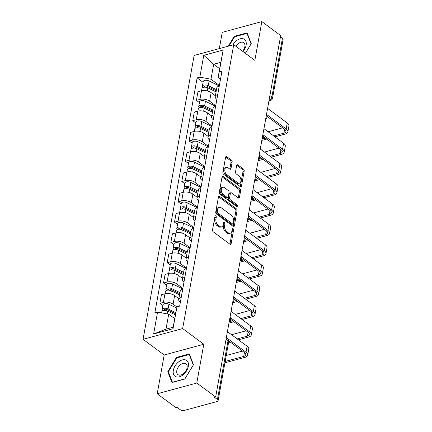 <?xml version="1.0" encoding="UTF-8"?>
<svg xmlns="http://www.w3.org/2000/svg" width="432" height="432" viewBox="0 0 432 432"><rect width="100%" height="100%" fill="white"/><g stroke="black" fill="none" stroke-linecap="round" stroke-linejoin="round"><path stroke-width="0.65" d="M215.789 215.87A1.037 0.637 74.8 0 0 215.357 215.762A1.037 0.637 74.8 0 0 214.979 216.281L212.533 229.851A1.485 0.907 74.8 0 0 213.235 231.817L229.975 244.237A1.485 0.907 74.8 0 0 230.596 244.388A1.485 0.907 74.8 0 0 231.136 243.648L233.577 230.078A1.037 0.637 74.8 0 0 233.086 228.701A1.037 0.637 74.8 0 0 232.654 228.593A1.037 0.637 74.8 0 0 232.276 229.111L231.957 230.872A4.747 2.905 74.8 0 1 230.224 233.242A4.747 2.905 74.8 0 1 228.247 232.745L226.854 231.714A4.747 2.905 74.8 0 1 224.613 225.418L224.926 223.663A1.037 0.637 74.8 0 0 224.44 222.286A1.037 0.637 74.8 0 0 224.003 222.178A1.037 0.637 74.8 0 0 223.625 222.696L223.312 224.451A4.747 2.905 74.8 0 1 221.578 226.827A4.747 2.905 74.8 0 1 219.596 226.33L218.203 225.299A4.747 2.905 74.8 0 1 215.962 219.002L216.281 217.247A1.037 0.637 74.8 0 0 215.789 215.87M232.157 162.113A1.485 0.907 74.8 0 0 231.455 160.148L226.757 156.659A1.485 0.907 74.8 0 0 226.141 156.508A1.485 0.907 74.8 0 0 225.596 157.248L222.885 172.319A1.485 0.907 74.8 0 0 223.587 174.285L240.327 186.705A1.485 0.907 74.8 0 0 240.943 186.856A1.485 0.907 74.8 0 0 241.488 186.116L244.199 171.045A1.485 0.907 74.8 0 0 243.497 169.079L237.827 164.873A1.485 0.907 74.8 0 0 237.206 164.716A1.485 0.907 74.8 0 0 236.666 165.461L235.505 171.909A1.485 0.907 74.8 0 0 236.207 173.875L239.02 175.964A3.969 2.425 74.8 0 1 240.959 180.02A3.969 2.425 74.8 0 1 239.441 183.211A3.969 2.425 74.8 0 1 237.789 182.795L226.768 174.62A3.969 2.425 74.8 0 1 224.829 170.564A3.969 2.425 74.8 0 1 226.346 167.373A3.969 2.425 74.8 0 1 227.999 167.789L229.835 169.15A1.485 0.907 74.8 0 0 230.45 169.306A1.485 0.907 74.8 0 0 230.996 168.561L232.157 162.113L231.001 162.427A1.485 0.907 74.8 0 0 230.299 160.461L225.661 157.016M203.78 344.255L164.187 354.996L157.216 393.768L196.803 383.027L203.78 344.255L182.65 328.579L233.734 44.696L254.858 60.372L261.835 21.6L280.692 35.586L215.66 397.013L214.504 397.327L217.442 399.508L228.047 340.573A3.024 1.89 -53.4 0 0 227.54 338.769L226.303 337.851M196.803 383.027L215.66 397.013M219.613 196.376A1.485 0.907 74.8 0 0 218.992 196.225A1.485 0.907 74.8 0 0 218.452 196.965L215.741 212.036A1.485 0.907 74.8 0 0 216.443 214.002L233.183 226.422A1.485 0.907 74.8 0 0 233.798 226.573A1.485 0.907 74.8 0 0 234.338 225.833L237.055 210.762A1.485 0.907 74.8 0 0 236.353 208.796L219.613 196.376L218.538 196.668M219.316 192.175L222.026 177.109A1.485 0.907 74.8 0 1 222.566 176.364A1.485 0.907 74.8 0 1 223.187 176.521L239.927 188.941A1.485 0.907 74.8 0 1 240.624 190.906L239.463 197.354A1.485 0.907 74.8 0 1 238.923 198.099A1.485 0.907 74.8 0 1 238.307 197.942L231.514 192.904A1.485 0.907 74.8 0 0 230.899 192.753A1.485 0.907 74.8 0 0 230.359 193.493L229.586 197.77A1.485 0.907 74.8 0 0 230.288 199.735L237.357 204.979A1.037 0.637 74.8 0 1 237.859 206.042A1.037 0.637 74.8 0 1 237.465 206.879A1.037 0.637 74.8 0 1 237.033 206.771L220.012 194.141A1.485 0.907 74.8 0 1 219.316 192.175M157.216 393.768L176.067 407.754L177.223 407.441L180.16 409.622A3.024 1.463 -169.8 0 0 184.361 410.4L217.026 401.539A3.024 1.463 -169.8 0 0 218.106 400.669A3.024 1.463 -169.8 0 0 217.442 399.508M164.187 354.996L143.062 339.32L194.141 55.436L233.734 44.696M261.835 21.6L222.242 32.341L219.316 48.605M280.503 36.617L282.474 38.081A3.024 1.463 10.2 0 1 283.138 39.242L272.533 98.177A3.024 1.463 -169.8 0 0 271.868 97.016L282.474 38.081M180.355 302.308L180.236 302.222A6.955 3.37 10.2 0 1 178.702 299.554A6.955 3.37 10.2 0 1 181.192 297.551L182.736 288.965A6.955 3.37 -169.8 0 0 180.247 290.968L178.702 299.554M178.853 298.717L174.625 295.58A6.955 3.37 -169.8 0 0 164.959 293.787L163.415 302.373A6.955 3.37 10.2 0 1 173.081 304.166L176.92 307.017M163.415 302.373L159.894 303.329L162.907 305.564M164.959 293.787L161.438 294.743L159.894 303.329M184.005 282.015L183.892 281.929A6.955 3.37 10.2 0 1 182.358 279.256A6.955 3.37 10.2 0 1 184.842 277.252L184.864 277.247M166.563 285.266L163.544 283.03L167.065 282.074A6.955 3.37 10.2 0 1 176.731 283.867L182.855 288.409M186.408 268.661L186.386 268.666A6.955 3.37 -169.8 0 0 183.902 270.67L182.358 279.256M182.509 278.419L178.276 275.281A6.955 3.37 -169.8 0 0 168.61 273.488L165.089 274.444L163.544 283.03M187.655 261.716L187.542 261.63A6.955 3.37 10.2 0 1 186.008 258.962A6.955 3.37 10.2 0 1 188.492 256.959L188.514 256.954M170.213 264.973L167.195 262.737L170.716 261.781A6.955 3.37 10.2 0 1 180.387 263.574L186.505 268.115M190.058 248.368L190.037 248.373A6.955 3.37 -169.8 0 0 187.553 250.371L186.008 258.962M186.16 258.125L181.931 254.988A6.955 3.37 -169.8 0 0 172.26 253.195L168.739 254.146L167.195 262.737M191.306 241.423L191.192 241.337A6.955 3.37 10.2 0 1 189.659 238.664A6.955 3.37 10.2 0 1 192.143 236.66L192.164 236.655M173.864 244.674L170.851 242.438L174.371 241.483A6.955 3.37 10.2 0 1 184.037 243.275L190.156 247.817M192.143 236.66L193.687 228.074A6.955 3.37 -169.8 0 0 191.203 230.078L189.659 238.664M189.81 237.827L185.582 234.689A6.955 3.37 -169.8 0 0 175.916 232.897L172.395 233.852L170.851 242.438M194.962 221.125L194.843 221.038A6.955 3.37 10.2 0 1 193.309 218.371A6.955 3.37 10.2 0 1 195.799 216.367L195.815 216.362M177.514 224.381L174.501 222.145L178.022 221.189A6.955 3.37 10.2 0 1 187.688 222.982L193.811 227.524M197.365 207.776L197.343 207.781A6.955 3.37 -169.8 0 0 194.859 209.779L193.309 218.371M193.46 217.534L189.232 214.396A6.955 3.37 -169.8 0 0 179.566 212.603L176.045 213.554L174.501 222.145M198.612 200.826L198.499 200.745A6.955 3.37 10.2 0 1 196.965 198.072A6.955 3.37 10.2 0 1 199.449 196.069L199.471 196.063M181.17 204.082L178.151 201.847L181.672 200.891A6.955 3.37 10.2 0 1 191.338 202.684L197.462 207.225M201.015 187.477L200.993 187.483A6.955 3.37 -169.8 0 0 198.509 189.486L196.965 198.072M197.116 197.235L192.888 194.098A6.955 3.37 -169.8 0 0 183.217 192.305L179.696 193.261L178.151 201.847M202.262 180.533L202.149 180.446A6.955 3.37 10.2 0 1 200.615 177.773A6.955 3.37 10.2 0 1 203.099 175.775L203.121 175.77M184.82 183.789L181.802 181.548L185.323 180.598A6.955 3.37 10.2 0 1 194.994 182.39L201.112 186.932M204.665 167.184L204.644 167.189A6.955 3.37 -169.8 0 0 202.16 169.187L200.615 177.773M200.767 176.936L196.538 173.804A6.955 3.37 -169.8 0 0 186.867 172.006L183.352 172.962L181.802 181.548M205.913 160.234L205.799 160.153A6.955 3.37 10.2 0 1 204.266 157.48A6.955 3.37 10.2 0 1 206.75 155.477L206.771 155.471M188.471 163.49L185.458 161.255L188.978 160.299A6.955 3.37 10.2 0 1 198.644 162.092L204.763 166.633M206.75 155.477L208.3 146.891A6.955 3.37 -169.8 0 0 205.81 148.894L204.266 157.48M204.417 156.643L200.189 153.506A6.955 3.37 -169.8 0 0 190.523 151.713L187.002 152.669L185.458 161.255M209.569 139.941L209.455 139.855A6.955 3.37 10.2 0 1 207.922 137.182A6.955 3.37 10.2 0 1 210.406 135.184L211.95 126.592A6.955 3.37 -169.8 0 0 209.466 128.596L207.922 137.182M192.121 143.197L189.108 140.956L192.629 140.006A6.955 3.37 10.2 0 1 202.295 141.799L208.418 146.335M208.067 136.345L203.839 133.207A6.955 3.37 -169.8 0 0 194.173 131.414L190.652 132.37L189.108 140.956M213.219 119.642L213.106 119.561A6.955 3.37 10.2 0 1 211.572 116.888A6.955 3.37 10.2 0 1 214.056 114.885L214.078 114.88M195.777 122.899L192.758 120.663L196.279 119.707A6.955 3.37 10.2 0 1 205.951 121.5L212.069 126.041M215.622 106.294L215.6 106.299A6.955 3.37 -169.8 0 0 213.116 108.302L211.572 116.888M211.723 116.051L207.495 112.914A6.955 3.37 -169.8 0 0 197.824 111.121L194.303 112.077L192.758 120.663M216.869 99.349L216.756 99.263A6.955 3.37 10.2 0 1 215.222 96.59A6.955 3.37 10.2 0 1 217.706 94.592L217.728 94.586M199.427 102.605L196.409 100.364L199.93 99.409A6.955 3.37 10.2 0 1 209.601 101.207L215.719 105.743M219.272 85.995L219.251 86A6.955 3.37 -169.8 0 0 216.767 88.004L215.222 96.59M215.374 95.753L211.145 92.615A6.955 3.37 -169.8 0 0 201.479 90.823L197.959 91.778L196.409 100.364M174.706 318.643L168.701 314.188L166.007 329.152L173.167 327.208L176.953 306.86L179.663 306.126L221.945 71.161L219.229 71.896L218.133 77.279L220.828 62.316L213.667 64.26L210.978 79.223L219.37 85.45M176.953 306.86L173.021 328.72L153.63 333.979L157.561 312.12L168.701 314.188M210.978 79.223L199.838 77.155L197.127 77.89L154.85 312.86L157.561 312.12M199.838 77.155L203.769 55.296L223.16 50.036L219.229 71.896M182.65 328.579L143.062 339.32M176.467 357.421L167.778 371.72L171.947 382.531L184.81 379.042L193.498 364.743L189.329 353.932L176.467 357.421L177.023 357.831M245.381 53.341L251.273 43.648L247.099 32.837L234.241 36.326L228.247 46.181M219.677 68.715L213.667 64.26L203.769 55.296M220.525 79.051L218.133 77.279M203.078 82.307L197.127 77.89M173.021 328.72L173.167 327.208M153.63 333.979L166.007 329.152M220.828 62.316L223.16 50.036M168.583 372.319L167.778 371.72M234.797 36.736L234.241 36.326M214.931 216.529A1.037 0.637 74.8 0 1 215.125 217.561L214.807 219.316A4.747 2.905 74.8 0 0 217.048 225.612L218.203 225.299M221.578 226.827L220.423 227.14A4.747 2.905 74.8 0 1 218.446 226.643L217.048 225.612M230.224 233.242L229.073 233.555A4.747 2.905 74.8 0 1 227.092 233.059L225.698 232.027A4.747 2.905 74.8 0 1 223.457 225.731L223.776 223.976A1.037 0.637 74.8 0 0 223.582 222.95M229.921 244.193A1.485 0.907 74.8 0 0 229.981 243.961L232.421 230.391A1.037 0.637 74.8 0 0 232.227 229.365M233.123 226.379A1.485 0.907 74.8 0 0 233.188 226.147L235.899 211.075A1.485 0.907 74.8 0 0 235.197 209.11L218.511 196.733M217.296 211.594A1.037 0.637 74.8 0 0 217.787 212.971L232.481 223.873A1.037 0.637 74.8 0 0 232.913 223.981A1.037 0.637 74.8 0 0 233.291 223.463L233.626 221.611A4.747 2.905 74.8 0 0 231.385 215.314L221.341 207.862A4.747 2.905 74.8 0 0 219.364 207.371A4.747 2.905 74.8 0 0 217.631 209.741L217.296 211.594L216.14 211.907A1.037 0.637 74.8 0 0 216.632 213.284L217.787 212.971M232.913 223.981L231.757 224.294A1.037 0.637 74.8 0 1 231.325 224.186L216.632 213.284M219.364 207.371L218.209 207.684A4.747 2.905 74.8 0 0 216.475 210.055L217.631 209.741M216.14 211.907L216.475 210.055M222.086 176.872L238.772 189.254L239.927 188.941M238.248 197.899A1.485 0.907 74.8 0 0 238.313 197.667L239.468 191.219A1.485 0.907 74.8 0 0 238.772 189.254M230.899 192.753L229.743 193.061A1.485 0.907 74.8 0 0 229.203 193.806L228.431 198.083A1.485 0.907 74.8 0 0 229.133 200.048L236.201 205.292L237.357 204.979M236.709 206.528A1.037 0.637 74.8 0 0 236.201 205.292M224.473 187.677A3.969 2.425 74.8 0 0 222.82 187.267A3.969 2.425 74.8 0 0 221.303 190.458A3.969 2.425 74.8 0 0 223.241 194.513L227.124 197.392A1.485 0.907 74.8 0 0 227.745 197.548A1.485 0.907 74.8 0 0 228.285 196.803L229.052 192.526A1.485 0.907 74.8 0 0 228.355 190.561L224.473 187.677M222.82 187.267L221.665 187.58A3.969 2.425 74.8 0 0 220.147 190.771A3.969 2.425 74.8 0 0 222.086 194.827L223.241 194.513M227.745 197.548L226.589 197.861A1.485 0.907 74.8 0 1 225.968 197.705L222.086 194.827M229.781 169.106A1.485 0.907 74.8 0 0 229.84 168.874L231.001 162.427M226.346 167.373L225.191 167.686A3.969 2.425 74.8 0 0 223.679 170.878A3.969 2.425 74.8 0 0 225.612 174.933L226.768 174.62M239.441 183.211L238.286 183.524A3.969 2.425 74.8 0 1 236.633 183.109L225.612 174.933M240.273 186.662A1.485 0.907 74.8 0 0 240.332 186.43L243.043 171.358A1.485 0.907 74.8 0 0 242.341 169.393L236.725 165.229M175.581 313.778L166.963 309.56A1.814 0.88 -169.8 0 0 165.17 309.231A1.814 0.88 -169.8 0 0 164.138 309.825A1.814 0.88 -169.8 0 0 164.43 310.435M175.775 312.687L168.086 308.929A3.78 1.831 -169.8 0 0 164.354 308.248A3.78 1.831 -169.8 0 0 162.205 309.474A3.78 1.831 -169.8 0 0 162.788 310.721M176.71 308.048L168.928 304.241A3.78 1.831 -169.8 0 0 165.197 303.561A3.78 1.831 -169.8 0 0 163.048 304.792L162.205 309.474M175.381 314.901L167.686 311.137A3.78 1.831 -169.8 0 0 163.96 310.457A3.78 1.831 -169.8 0 0 161.806 311.688L161.595 312.871M225.158 361.471L243.734 356.432A5.67 2.749 -169.8 0 0 245.759 354.802A5.67 2.749 -169.8 0 0 244.507 352.625L228.749 340.934M226.346 337.63L246.008 352.215A7.636 3.704 10.2 0 1 247.693 355.153A7.636 3.704 10.2 0 1 244.966 357.35L224.926 362.783M227.421 331.646L247.088 346.232A7.636 3.704 10.2 0 1 248.767 349.164L247.693 355.153M226.238 355.487L242.444 351.092M179.75 293.733L170.613 289.262A1.814 0.88 -169.8 0 0 168.826 288.938A1.814 0.88 -169.8 0 0 167.789 289.526A1.814 0.88 -169.8 0 0 168.086 290.137M179.944 292.648L171.736 288.63A3.78 1.831 -169.8 0 0 168.01 287.95A3.78 1.831 -169.8 0 0 165.856 289.181A3.78 1.831 -169.8 0 0 166.439 290.423M182.758 288.927L172.579 283.948A3.78 1.831 -169.8 0 0 168.853 283.268A3.78 1.831 -169.8 0 0 166.698 284.494L165.856 289.181M179.55 294.856L171.337 290.844A3.78 1.831 -169.8 0 0 167.611 290.164A3.78 1.831 -169.8 0 0 165.461 291.389L165.029 293.765M183.406 273.44L174.263 268.969A1.814 0.88 -169.8 0 0 172.476 268.639A1.814 0.88 -169.8 0 0 171.445 269.228A1.814 0.88 -169.8 0 0 171.736 269.838M183.6 272.349L175.387 268.331A3.78 1.831 -169.8 0 0 171.661 267.656A3.78 1.831 -169.8 0 0 169.506 268.882A3.78 1.831 -169.8 0 0 170.089 270.13M186.413 268.628L176.229 263.65A3.78 1.831 -169.8 0 0 172.503 262.969A3.78 1.831 -169.8 0 0 170.354 264.2L169.506 268.882M183.2 274.563L174.992 270.545A3.78 1.831 -169.8 0 0 171.261 269.865A3.78 1.831 -169.8 0 0 169.112 271.096L168.685 273.472M183.26 374.679A9.823 6.145 -53.4 0 0 188.087 362.378A9.823 6.145 -53.4 0 0 178.394 362.065A9.823 6.145 -53.4 0 0 173.567 374.36A9.823 6.145 -53.4 0 0 183.26 374.679M183.616 373.518A6.728 4.207 -53.4 0 0 185.954 363.803A6.728 4.207 -53.4 0 0 180.284 364.883A6.728 4.207 -53.4 0 0 177.941 374.603A6.728 4.207 -53.4 0 0 183.616 373.518M168.367 371.752L176.785 357.896L189.248 354.515L193.288 364.991L184.869 378.848L172.406 382.228L168.367 371.752M189.675 354.834L189.248 354.515M243.022 51.592A9.823 6.145 -53.4 0 0 245.43 40.43A9.823 6.145 -53.4 0 0 236.169 40.97A9.823 6.145 -53.4 0 0 232.778 44.955M242.579 51.262A6.728 4.207 -53.4 0 0 243.729 42.709A6.728 4.207 -53.4 0 0 238.054 43.789A6.728 4.207 -53.4 0 0 235.877 46.289M228.976 45.986L234.56 36.801L247.023 33.421L251.062 43.897L245.344 53.309M247.45 33.739L247.023 33.421M237.2 338.899L247.385 336.139A5.67 2.749 -169.8 0 0 249.41 334.508A5.67 2.749 -169.8 0 0 248.162 332.327L230.504 319.232M229.997 317.331L249.658 331.922A7.636 3.704 10.2 0 1 251.343 334.854A7.636 3.704 10.2 0 1 248.616 337.052L238.432 339.817M231.071 311.348L250.738 325.939A7.636 3.704 10.2 0 1 252.423 328.871L251.343 334.854M230.24 342.036L228.577 342.49M231.584 334.73L246.094 330.793M240.856 318.605L251.035 315.841A5.67 2.749 -169.8 0 0 253.06 314.21A5.67 2.749 -169.8 0 0 251.813 312.034L234.16 298.933M233.647 297.038L253.314 311.623A7.636 3.704 10.2 0 1 254.993 314.555A7.636 3.704 10.2 0 1 252.266 316.759L242.087 319.518M234.727 291.049L254.389 305.64A7.636 3.704 10.2 0 1 256.073 308.572L254.993 314.555M233.89 321.743L228.96 323.077M235.235 314.437L249.745 310.5M229.608 321.656L232.659 320.83M187.056 253.141L177.919 248.67A1.814 0.88 -169.8 0 0 176.126 248.346A1.814 0.88 -169.8 0 0 175.095 248.935A1.814 0.88 -169.8 0 0 175.387 249.545M187.25 252.056L179.042 248.038A3.78 1.831 -169.8 0 0 175.311 247.358A3.78 1.831 -169.8 0 0 173.162 248.589A3.78 1.831 -169.8 0 0 173.745 249.831M190.064 248.335L179.885 243.356A3.78 1.831 -169.8 0 0 176.153 242.676A3.78 1.831 -169.8 0 0 174.004 243.902L173.162 248.589M186.851 254.264L178.643 250.252A3.78 1.831 -169.8 0 0 174.917 249.572A3.78 1.831 -169.8 0 0 172.762 250.798L172.336 253.174M190.706 232.843L181.57 228.377A1.814 0.88 -169.8 0 0 179.777 228.047A1.814 0.88 -169.8 0 0 178.745 228.636A1.814 0.88 -169.8 0 0 179.037 229.246M190.901 231.757L182.693 227.74A3.78 1.831 -169.8 0 0 178.961 227.059A3.78 1.831 -169.8 0 0 176.812 228.29A3.78 1.831 -169.8 0 0 177.395 229.538M193.714 228.037L183.535 223.058A3.78 1.831 -169.8 0 0 179.809 222.377A3.78 1.831 -169.8 0 0 177.655 223.609L176.812 228.29M190.507 233.971L182.293 229.954A3.78 1.831 -169.8 0 0 178.567 229.273A3.78 1.831 -169.8 0 0 176.413 230.504L175.986 232.88M194.357 212.549L185.22 208.078A1.814 0.88 -169.8 0 0 183.433 207.754A1.814 0.88 -169.8 0 0 182.396 208.343A1.814 0.88 -169.8 0 0 182.693 208.953M194.557 211.464L186.343 207.446A3.78 1.831 -169.8 0 0 182.617 206.766A3.78 1.831 -169.8 0 0 180.463 207.992A3.78 1.831 -169.8 0 0 181.046 209.239M197.37 207.743L187.186 202.765A3.78 1.831 -169.8 0 0 183.46 202.084A3.78 1.831 -169.8 0 0 181.305 203.31L180.463 207.992M194.157 213.673L185.944 209.655A3.78 1.831 -169.8 0 0 182.218 208.98A3.78 1.831 -169.8 0 0 180.068 210.206L179.636 212.582M244.507 298.307L254.686 295.547A5.67 2.749 -169.8 0 0 256.716 293.917A5.67 2.749 -169.8 0 0 255.463 291.735L237.811 278.64M237.298 276.739L256.964 291.33A7.636 3.704 10.2 0 1 258.649 294.262A7.636 3.704 10.2 0 1 255.922 296.46L245.738 299.219M238.378 270.756L258.039 285.347A7.636 3.704 10.2 0 1 259.724 288.279L258.649 294.262M237.541 301.444L232.616 302.783M238.885 294.138L253.4 290.201M233.264 301.358L236.309 300.532M248.157 278.014L258.341 275.249A5.67 2.749 -169.8 0 0 260.366 273.618A5.67 2.749 -169.8 0 0 259.114 271.442L241.461 258.341M240.953 256.446L260.615 271.031A7.636 3.704 10.2 0 1 262.3 273.964A7.636 3.704 10.2 0 1 259.573 276.161L249.388 278.926M242.028 250.457L261.695 265.048A7.636 3.704 10.2 0 1 263.374 267.98L262.3 273.964M241.191 281.151L236.266 282.485M242.541 273.845L257.051 269.908M236.914 281.065L239.96 280.233M251.807 257.715L261.992 254.956A5.67 2.749 -169.8 0 0 264.017 253.319A5.67 2.749 -169.8 0 0 262.769 251.143L245.111 238.048M244.604 236.147L264.265 250.738A7.636 3.704 10.2 0 1 265.95 253.67A7.636 3.704 10.2 0 1 263.223 255.868L253.044 258.628M245.678 230.164L265.345 244.75A7.636 3.704 10.2 0 1 267.03 247.687L265.95 253.67M244.847 260.852L239.917 262.192M246.191 253.546L260.701 249.61M240.565 260.766L243.616 259.94M198.013 192.251L188.87 187.785A1.814 0.88 -169.8 0 0 187.083 187.456A1.814 0.88 -169.8 0 0 186.052 188.044A1.814 0.88 -169.8 0 0 186.343 188.654M198.207 191.165L189.994 187.148A3.78 1.831 -169.8 0 0 186.268 186.467A3.78 1.831 -169.8 0 0 184.118 187.699A3.78 1.831 -169.8 0 0 184.696 188.946M201.02 187.445L190.836 182.466A3.78 1.831 -169.8 0 0 187.11 181.786A3.78 1.831 -169.8 0 0 184.961 183.017L184.118 187.699M197.807 193.379L189.599 189.362A3.78 1.831 -169.8 0 0 185.868 188.681A3.78 1.831 -169.8 0 0 183.719 189.907L183.292 192.283M255.463 237.422L265.642 234.657A5.67 2.749 -169.8 0 0 267.667 233.026A5.67 2.749 -169.8 0 0 266.42 230.85L248.767 217.75M248.254 215.854L267.921 230.44A7.636 3.704 10.2 0 1 269.606 233.372A7.636 3.704 10.2 0 1 266.873 235.57L256.694 238.334M249.334 209.866L268.996 224.456A7.636 3.704 10.2 0 1 270.68 227.389L269.606 233.372M248.497 240.559L243.567 241.893M249.842 233.253L264.352 229.316M244.215 240.473L247.266 239.641M201.663 171.958L192.526 167.486A1.814 0.88 -169.8 0 0 190.733 167.162A1.814 0.88 -169.8 0 0 189.702 167.751A1.814 0.88 -169.8 0 0 189.994 168.361M201.857 170.872L193.649 166.855A3.78 1.831 -169.8 0 0 189.918 166.174A3.78 1.831 -169.8 0 0 187.769 167.4A3.78 1.831 -169.8 0 0 188.352 168.647M204.671 167.152L194.492 162.167A3.78 1.831 -169.8 0 0 190.76 161.492A3.78 1.831 -169.8 0 0 188.611 162.718L187.769 167.4M201.458 173.081L193.25 169.063A3.78 1.831 -169.8 0 0 189.524 168.383A3.78 1.831 -169.8 0 0 187.369 169.614L186.943 171.99M259.114 217.123L269.298 214.364A5.67 2.749 -169.8 0 0 271.323 212.728A5.67 2.749 -169.8 0 0 270.07 210.551L252.418 197.456M251.905 195.556L271.571 210.146A7.636 3.704 10.2 0 1 273.256 213.079A7.636 3.704 10.2 0 1 270.529 215.276L260.345 218.036M252.985 189.572L272.646 204.158A7.636 3.704 10.2 0 1 274.331 207.095L273.256 213.079M252.148 220.261L247.223 221.6M253.492 212.954L268.007 209.018M247.871 220.174L250.916 219.348M205.313 151.659L196.177 147.193A1.814 0.88 -169.8 0 0 194.389 146.864A1.814 0.88 -169.8 0 0 193.352 147.452A1.814 0.88 -169.8 0 0 193.644 148.063M205.508 150.574L197.3 146.556A3.78 1.831 -169.8 0 0 193.574 145.876A3.78 1.831 -169.8 0 0 191.419 147.107A3.78 1.831 -169.8 0 0 192.002 148.354M208.321 146.853L198.142 141.874A3.78 1.831 -169.8 0 0 194.416 141.194A3.78 1.831 -169.8 0 0 192.262 142.42L191.419 147.107M205.114 152.788L196.9 148.77A3.78 1.831 -169.8 0 0 193.174 148.09A3.78 1.831 -169.8 0 0 191.02 149.315L190.593 151.691M262.764 196.83L272.948 194.065A5.67 2.749 -169.8 0 0 274.973 192.434A5.67 2.749 -169.8 0 0 273.721 190.253L256.068 177.158M255.56 175.257L275.222 189.848A7.636 3.704 10.2 0 1 276.907 192.78A7.636 3.704 10.2 0 1 274.18 194.978L263.995 197.743M256.635 169.274L276.302 183.865A7.636 3.704 10.2 0 1 277.981 186.797L276.907 192.78M255.803 199.967L250.873 201.301M257.148 192.661L271.658 188.725M251.521 199.876L254.567 199.049M208.964 131.366L199.827 126.895A1.814 0.88 -169.8 0 0 198.04 126.571A1.814 0.88 -169.8 0 0 197.008 127.159A1.814 0.88 -169.8 0 0 197.3 127.769M209.164 130.275L200.95 126.263A3.78 1.831 -169.8 0 0 197.224 125.582A3.78 1.831 -169.8 0 0 195.07 126.808A3.78 1.831 -169.8 0 0 195.653 128.056M211.977 126.56L201.793 121.576A3.78 1.831 -169.8 0 0 198.067 120.895A3.78 1.831 -169.8 0 0 195.912 122.126L195.07 126.808M208.764 132.489L200.556 128.471A3.78 1.831 -169.8 0 0 196.825 127.791A3.78 1.831 -169.8 0 0 194.675 129.022L194.249 131.398M266.414 176.531L276.599 173.772A5.67 2.749 -169.8 0 0 278.624 172.136A5.67 2.749 -169.8 0 0 277.376 169.96L259.718 156.865M259.211 154.964L278.878 169.555A7.636 3.704 10.2 0 1 280.557 172.487A7.636 3.704 10.2 0 1 277.83 174.685L267.651 177.444M260.285 148.981L279.952 163.566A7.636 3.704 10.2 0 1 281.637 166.498L280.557 172.487M259.454 179.669L254.524 181.008M260.798 172.363L275.308 168.426M255.172 179.582L258.223 178.756M212.62 111.067L203.477 106.596A1.814 0.88 -169.8 0 0 201.69 106.272A1.814 0.88 -169.8 0 0 200.659 106.861A1.814 0.88 -169.8 0 0 200.95 107.471M212.814 109.982L204.601 105.964A3.78 1.831 -169.8 0 0 200.875 105.284A3.78 1.831 -169.8 0 0 198.725 106.515A3.78 1.831 -169.8 0 0 199.303 107.762M215.627 106.261L205.448 101.282A3.78 1.831 -169.8 0 0 201.717 100.602A3.78 1.831 -169.8 0 0 199.568 101.828L198.725 106.515M212.414 112.196L204.206 108.178A3.78 1.831 -169.8 0 0 200.475 107.498A3.78 1.831 -169.8 0 0 198.326 108.724L197.899 111.1M270.07 156.233L280.249 153.473A5.67 2.749 -169.8 0 0 282.274 151.843A5.67 2.749 -169.8 0 0 281.027 149.661L263.374 136.566M262.861 134.665L282.528 149.256A7.636 3.704 10.2 0 1 284.213 152.188A7.636 3.704 10.2 0 1 281.48 154.386L271.301 157.151M263.941 128.682L283.603 143.273A7.636 3.704 10.2 0 1 285.287 146.205L284.213 152.188M263.104 159.37L258.179 160.709M264.449 152.069L278.959 148.133M258.822 159.284L261.873 158.458M216.27 90.774L207.133 86.303A1.814 0.88 -169.8 0 0 205.34 85.973A1.814 0.88 -169.8 0 0 204.309 86.567A1.814 0.88 -169.8 0 0 204.601 87.178M216.464 89.683L208.256 85.671A3.78 1.831 -169.8 0 0 204.525 84.991A3.78 1.831 -169.8 0 0 202.376 86.216A3.78 1.831 -169.8 0 0 202.959 87.464M219.278 85.968L209.099 80.984A3.78 1.831 -169.8 0 0 205.367 80.303A3.78 1.831 -169.8 0 0 203.218 81.535L202.376 86.216M216.065 91.897L207.857 87.88A3.78 1.831 -169.8 0 0 204.131 87.199A3.78 1.831 -169.8 0 0 201.976 88.43L201.55 90.806M273.721 135.94L283.905 133.175A5.67 2.749 -169.8 0 0 285.93 131.544A5.67 2.749 -169.8 0 0 284.677 129.368L267.025 116.273M266.517 114.372L286.178 128.963A7.636 3.704 10.2 0 1 287.863 131.895A7.636 3.704 10.2 0 1 285.136 134.093L274.952 136.852M267.592 108.389L287.253 122.974A7.636 3.704 10.2 0 1 288.938 125.906L287.863 131.895M266.755 139.077L261.83 140.411M268.105 131.771L282.614 127.834M262.478 138.991L265.523 138.164M269.055 100.256L269.093 100.246A3.024 1.89 -53.4 0 0 271.868 97.016L269.897 95.558M269.06 100.224L269.093 100.246A3.024 1.847 -105.2 0 0 270.351 100.559A3.024 3.024 0 0 0 272.533 98.177M197.824 111.121L196.279 119.707M194.173 131.414L192.629 140.006M190.523 151.713L188.978 160.299M186.867 172.006L185.323 180.598M183.217 192.305L181.672 200.891M179.566 212.603L178.022 221.189M175.916 232.897L174.371 241.483M172.26 253.195L170.716 261.781M168.61 273.488L167.065 282.074M201.479 90.823L199.93 99.409M211.145 92.615L209.601 101.207M207.495 112.914L205.951 121.5M215.6 106.299L214.056 114.885M203.839 133.207L202.295 141.799M200.189 153.506L198.644 162.092M196.538 173.804L194.994 182.39M204.644 167.189L203.099 175.775M192.888 194.098L191.338 202.684M200.993 187.483L199.449 196.069M189.232 214.396L187.688 222.982M197.343 207.781L195.799 216.367M185.582 234.689L184.037 243.275M181.931 254.988L180.387 263.574M190.037 248.373L188.492 256.959M178.276 275.281L176.731 283.867M186.386 268.666L184.842 277.252M174.625 295.58L173.081 304.166M219.251 86L217.706 94.592M229.586 319.604A3.024 1.89 -53.4 0 0 229.846 318.184M233.237 299.306A3.024 1.89 -53.4 0 0 233.496 297.886M236.893 279.013A3.024 1.89 -53.4 0 0 237.146 277.587M240.543 258.714A3.024 1.89 -53.4 0 0 240.797 257.294M244.193 238.415A3.024 1.89 -53.4 0 0 244.453 236.995M247.849 218.122A3.024 1.89 -53.4 0 0 248.103 216.702M251.5 197.824A3.024 1.89 -53.4 0 0 251.753 196.403M255.15 177.53A3.024 1.89 -53.4 0 0 255.404 176.11M258.8 157.232A3.024 1.89 -53.4 0 0 259.06 155.812M262.456 136.939A3.024 1.89 -53.4 0 0 262.71 135.518M266.107 116.64A3.024 1.89 -53.4 0 0 266.36 115.22M226.076 339.109L228.047 340.573A3.024 1.463 -169.8 0 1 228.712 341.734A3.024 3.024 0 0 0 227.54 338.769M214.807 219.316L215.962 219.002M218.446 226.643L219.596 226.33M223.776 223.976L224.926 223.663M223.457 225.731L224.613 225.418M225.698 232.027L226.854 231.714M227.092 233.059L228.247 232.745M232.421 230.391L233.577 230.078M229.981 243.961L231.136 243.648M215.125 217.561L216.281 217.247M235.197 209.11L236.353 208.796M235.899 211.075L237.055 210.762M233.188 226.147L234.338 225.833M231.325 224.186L232.481 223.873M222.113 176.812L223.187 176.521M239.468 191.219L240.624 190.906M238.313 197.667L239.463 197.354M229.203 193.806L230.359 193.493M228.431 198.083L229.586 197.77M229.133 200.048L230.288 199.735M225.968 197.705L227.124 197.392M229.84 168.874L230.996 168.561M236.633 183.109L237.789 182.795M236.752 165.164L237.827 164.873M242.341 169.393L243.497 169.079M243.043 171.358L244.199 171.045M240.332 186.43L241.488 186.116M225.682 156.951L226.757 156.659M230.299 160.461L231.455 160.148M164.554 310.43L164.759 309.307M168.086 308.929L168.928 304.241M167.189 313.907L167.686 311.137M247.088 346.232L246.008 352.215M244.431 352.566L243.734 356.432M168.205 290.137L168.41 289.013M171.736 288.63L172.579 283.948M170.791 293.884L171.337 290.844M171.86 269.838L172.06 268.715M175.387 268.331L176.229 263.65M174.442 273.591L174.992 270.545M250.738 325.939L249.658 331.922M248.081 332.267L247.385 336.139M254.389 305.64L253.314 311.623M251.732 311.974L251.035 315.841M175.511 249.545L175.711 248.422M179.042 248.038L179.885 243.356M178.092 253.292L178.643 250.252M179.161 229.246L179.366 228.123M182.693 227.74L183.535 223.058M181.748 232.999L182.293 229.954M182.812 208.953L183.017 207.83M186.343 207.446L187.186 202.765M185.398 212.701L185.944 209.655M258.039 285.347L256.964 291.33M255.382 291.676L254.686 295.547M261.695 265.048L260.615 271.031M259.038 271.382L258.341 275.249M265.345 244.75L264.265 250.738M262.688 251.084L261.992 254.956M186.467 188.654L186.667 187.531M189.994 187.148L190.836 182.466M189.049 192.407L189.599 189.362M268.996 224.456L267.921 230.44M266.339 230.791L265.642 234.657M190.118 168.361L190.318 167.238M193.649 166.855L194.492 162.167M192.704 172.109L193.25 169.063M272.646 204.158L271.571 210.146M269.989 210.492L269.298 214.364M193.768 148.063L193.973 146.939M197.3 146.556L198.142 141.874M196.355 151.816L196.9 148.77M276.302 183.865L275.222 189.848M273.645 190.199L272.948 194.065M197.424 127.769L197.624 126.646M200.95 126.263L201.793 121.576M200.005 131.517L200.556 128.471M279.952 163.566L278.878 169.555M277.295 169.9L276.599 173.772M201.074 107.471L201.274 106.348M204.601 105.964L205.448 101.282M203.656 111.224L204.206 108.178M283.603 143.273L282.528 149.256M280.946 149.607L280.249 153.473M204.725 87.172L204.925 86.054M208.256 85.671L209.099 80.984M207.311 90.925L207.857 87.88M287.253 122.974L286.178 128.963M284.596 129.308L283.905 133.175M229.154 322.024A3.024 3.024 0 0 0 229.932 317.704M232.805 301.725A3.024 3.024 0 0 0 233.582 297.405M236.455 281.432A3.024 3.024 0 0 0 237.233 277.112M240.106 261.133A3.024 3.024 0 0 0 240.883 256.813M243.761 240.84A3.024 3.024 0 0 0 244.539 236.52M247.412 220.541A3.024 3.024 0 0 0 248.189 216.221M251.062 200.248A3.024 3.024 0 0 0 251.84 195.928M254.713 179.95A3.024 3.024 0 0 0 255.49 175.63M258.368 159.656A3.024 3.024 0 0 0 259.146 155.331M262.019 139.358A3.024 3.024 0 0 0 262.796 135.038M265.669 119.059A3.024 3.024 0 0 0 266.447 114.739M270.351 100.559L268.931 100.948M228.712 341.734L218.106 400.669"/></g></svg>
